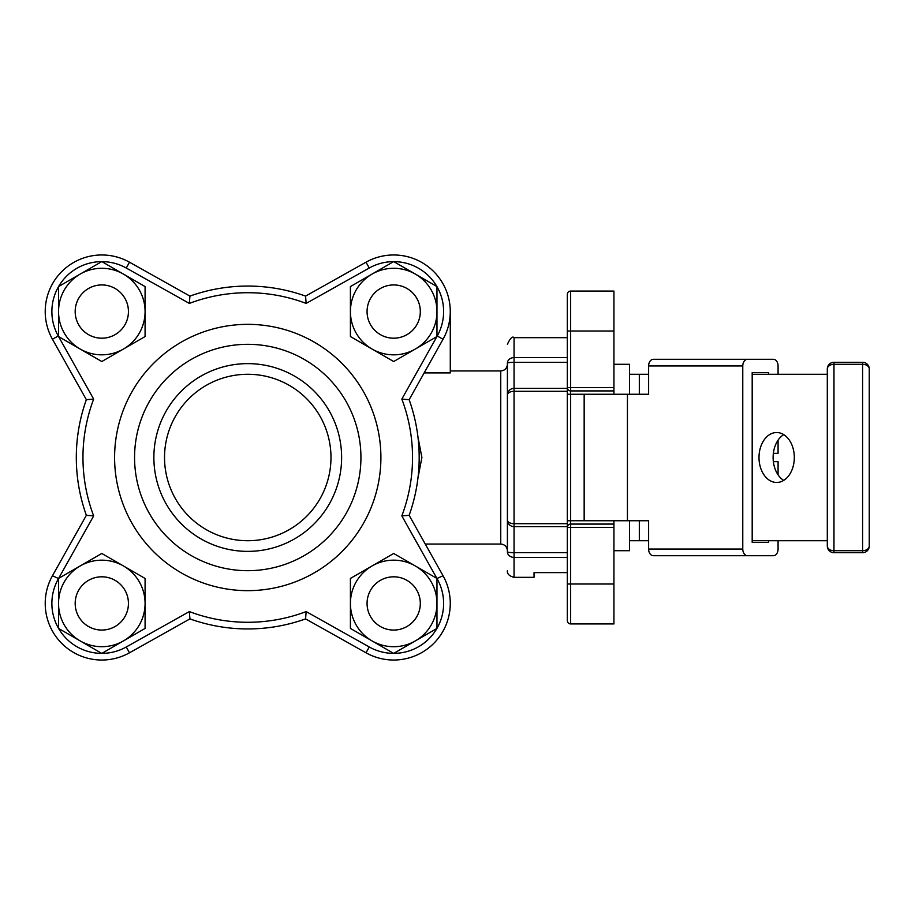 <?xml version="1.0" encoding="UTF-8"?>
<svg xmlns="http://www.w3.org/2000/svg" width="915" height="915" viewBox="0 0 915 915"><rect width="100%" height="100%" fill="white"/><g stroke="black" fill="none" stroke-linecap="round" stroke-linejoin="round"><path stroke-width="1.37" d="M613.931 394.251L613.931 390.922L570.651 390.922L613.931 390.922L613.931 291.062L570.651 291.062A3.328 3.328 0 0 0 567.323 294.39A3.328 3.328 0 0 1 570.651 291.062L570.651 331.001L613.931 331.001M567.323 294.39L567.323 527.406A3.328 3.328 0 0 1 570.651 524.078L570.651 394.251L584.159 394.251L584.159 520.749L648.621 520.749L648.621 549.046A6.657 4.712 90 0 0 653.333 555.702L747.486 555.702A6.657 4.712 -90 0 1 742.774 549.046L742.774 365.954A6.657 4.712 -90 0 1 747.486 359.298L653.333 359.298A6.657 4.712 90 0 0 648.621 365.954L648.621 394.251L627.438 394.251L627.438 520.749M507.402 457.5L507.402 364.296C507.001 368.333 504.783 370.552 500.745 370.952L500.745 544.048C504.783 544.448 507.001 546.667 507.402 550.704L507.402 551.848A6.657 0.824 -0 0 0 514.058 552.66L514.058 391.3A6.657 3.683 180 0 0 507.402 394.971L507.402 551.848A6.657 5.547 180 0 0 514.058 557.395L514.058 552.66L567.323 552.66M567.323 357.605L514.058 357.605L514.058 362.34A6.657 0.824 180 0 0 507.402 363.152L507.402 394.971A6.657 6.611 -0 0 1 514.058 388.372L514.058 362.34L567.323 362.34M613.931 583.999L567.323 583.999L567.323 620.61A3.328 3.328 0 0 0 570.651 623.938L570.651 527.406L567.323 527.406L567.323 620.61A3.328 3.328 0 0 0 570.651 623.938L613.931 623.938L613.931 520.749M419.07 463.791L419.139 461.446M419.139 453.543L419.07 451.198M58.594 578.417L93.662 515.9L86.353 515.317L52.452 575.752L86.353 515.317A171.437 171.437 0 0 1 86.353 399.683L52.452 339.248A56.593 56.593 0 0 1 129.495 262.205A56.593 56.593 0 0 0 52.452 339.248L86.353 399.683A171.437 171.437 0 0 0 76.311 457.5M567.323 526.628L567.323 523.7L514.058 523.7A6.657 3.683 -0 0 1 507.402 520.029A6.657 6.611 180 0 0 514.058 526.628L567.323 526.628L567.323 527.406M613.931 524.078L570.651 524.078L570.651 527.406L613.931 527.406M450.283 311.558L450.283 372.908L424.16 372.908M567.323 387.594A3.328 3.328 0 0 0 570.651 390.922L570.651 394.251L567.323 394.251L567.323 391.3L514.058 391.3L514.058 388.372L567.323 388.372L567.323 387.594L570.651 387.594L570.651 331.001L567.323 331.001M417.926 478.213L421.895 457.5L417.926 436.787M567.323 557.395L514.058 557.395L514.058 577.342L534.028 577.342L534.028 572.618L567.323 572.618M648.621 374.281L629.566 374.281L629.566 394.251M827.309 374.281L752.187 374.281M783.72 434.614A24.968 17.66 -90 0 0 773.118 457.5A24.968 17.66 -90 0 0 783.72 480.386M794.312 457.5A24.968 17.66 90 0 1 776.652 482.468A24.968 17.66 90 0 1 759.004 457.5A24.968 17.66 90 0 1 776.652 432.532A24.968 17.66 90 0 1 794.312 457.5M629.566 520.749L629.566 540.719L648.621 540.719M752.187 540.719L827.309 540.719M627.438 394.251L584.159 394.251M778.082 540.719L778.082 549.046A6.657 4.712 -90 0 1 773.381 555.702L679.227 555.702M747.486 359.298L773.381 359.298A6.657 4.712 -90 0 1 778.082 365.954L778.082 374.281M768.669 374.281L768.669 372.611L752.187 372.611L752.187 542.389L768.669 542.389L768.669 540.719M752.187 372.611L768.669 372.611M773.381 555.702L747.486 555.702M773.369 461.64L778.082 461.64L778.082 474.851M752.187 542.389L768.669 542.389M778.082 440.149L778.082 453.36L773.369 453.36M827.309 368.951L827.309 546.049A6.657 4.655 0 0 0 833.965 550.704L833.965 364.296A6.657 4.655 180 0 0 827.309 368.951A6.657 6.657 0 0 1 833.965 362.294L833.965 364.296L862.593 364.296L862.593 362.294L833.965 362.294M869.25 546.049L869.25 368.951A6.657 4.655 180 0 0 862.593 364.296L862.593 550.704A6.657 4.655 0 0 0 869.25 546.049A6.657 6.657 0 0 1 862.593 552.706L862.593 550.704L833.965 550.704L833.965 552.706L862.593 552.706M862.593 362.294A6.657 6.657 0 0 1 869.25 368.951M833.965 552.706A6.657 6.657 0 0 1 827.309 546.049A6.657 6.657 0 0 0 833.965 552.706M420.305 311.558A26.615 26.615 0 0 1 380.377 334.615A26.615 26.615 0 0 1 380.377 288.511A26.615 26.615 0 0 1 420.305 311.558M367.064 311.558A26.627 26.627 0 0 0 407.003 334.627A26.627 26.627 0 0 0 407.003 288.5A26.627 26.627 0 0 0 367.064 311.558M436.97 311.558A43.28 43.28 0 0 0 372.05 274.088A43.28 43.28 0 0 0 372.05 349.038A43.28 43.28 0 0 0 436.97 311.558L436.97 336.548L393.69 361.528L350.411 336.548L350.411 286.578L393.69 261.587L436.97 286.578L436.97 311.558M420.305 603.442A26.615 26.615 0 0 1 380.377 626.489A26.615 26.615 0 0 1 380.377 580.385A26.615 26.615 0 0 1 420.305 603.442M350.411 628.422L350.411 578.452L393.69 553.472L436.97 578.452L436.97 603.442A43.28 43.28 0 0 0 372.05 565.962A43.28 43.28 0 0 0 372.05 640.912L350.411 628.422M393.69 653.413L372.05 640.912A43.28 43.28 0 0 0 415.33 640.912L393.69 653.413M436.97 628.422L415.33 640.912A43.28 43.28 0 0 0 436.97 603.442L436.97 628.422M367.064 603.442A26.627 26.627 0 0 0 407.003 626.5A26.627 26.627 0 0 0 407.003 580.373A26.627 26.627 0 0 0 367.064 603.442M128.432 311.558A26.615 26.615 0 0 1 88.503 334.615A26.615 26.615 0 0 1 88.503 288.511A26.615 26.615 0 0 1 128.432 311.558M145.085 336.548L123.445 349.038A43.28 43.28 0 0 0 145.085 311.558L145.085 336.548M123.445 274.088L145.085 286.578L145.085 311.558A43.28 43.28 0 0 0 80.177 274.088L101.805 261.587L123.445 274.088M75.179 311.558A26.627 26.627 0 0 0 115.13 334.627A26.627 26.627 0 0 0 115.13 288.5A26.627 26.627 0 0 0 75.179 311.558M80.177 274.088A43.28 43.28 0 0 0 80.177 349.038A43.28 43.28 0 0 0 123.445 349.038L101.805 361.528L58.537 336.548L58.537 286.578L80.177 274.088M128.432 603.442A26.615 26.615 0 0 1 88.503 626.489A26.615 26.615 0 0 1 88.503 580.385A26.615 26.615 0 0 1 128.432 603.442M80.177 565.962L101.805 553.472L123.445 565.962A43.28 43.28 0 0 0 58.537 603.442A43.28 43.28 0 0 0 123.445 640.912A43.28 43.28 0 0 0 145.085 603.442L145.085 628.422L101.805 653.413L58.537 628.422L58.537 578.452L80.177 565.962M75.179 603.442A26.627 26.627 0 0 0 115.13 626.5A26.627 26.627 0 0 0 115.13 580.373A26.627 26.627 0 0 0 75.179 603.442M145.085 603.442A43.28 43.28 0 0 0 123.445 565.962L145.085 578.452L145.085 603.442M629.566 540.719L629.566 550.704L613.931 550.704M613.931 364.296L629.566 364.296L629.566 374.281M305.576 618.895L306.148 611.586A164.78 164.78 0 0 1 189.348 611.586L189.931 618.895L129.495 652.795L189.931 618.895A171.437 171.437 0 0 0 305.576 618.895L366 652.795A56.593 56.593 0 0 0 443.043 575.752L409.142 515.317A171.437 171.437 0 0 0 409.142 399.683L443.043 339.248A56.593 56.593 0 0 0 366 262.205L305.576 296.105A171.437 171.437 0 0 0 189.931 296.105L189.348 303.414A164.78 164.78 0 0 1 306.148 303.414L369.26 268.015L366 262.205M189.931 296.105L129.495 262.205A56.593 56.593 0 0 0 52.452 339.248L58.263 335.988A49.936 49.936 0 0 1 58.537 286.647M86.353 399.683L93.662 399.1L58.594 336.583M129.495 652.795A56.593 56.593 0 0 1 52.452 575.752A56.593 56.593 0 0 0 129.495 652.795A56.593 56.593 0 0 1 52.452 575.752A56.593 56.593 0 0 0 129.495 652.795L126.247 646.985A49.936 49.936 0 0 1 101.874 653.367M305.576 296.105L306.148 303.414M247.748 570.686A113.185 113.185 0 0 1 149.728 400.907A113.185 113.185 0 0 1 345.767 400.907A113.185 113.185 0 0 1 247.748 570.686M409.142 399.683L401.834 399.1A164.78 164.78 0 0 1 401.834 515.9L436.913 578.417M247.748 551.379A93.879 93.879 0 0 1 166.45 410.56A93.879 93.879 0 0 1 329.045 410.56A93.879 93.879 0 0 1 247.748 551.379M409.142 515.317L401.834 515.9M247.748 540.719A83.219 83.219 0 0 1 175.68 415.89A83.219 83.219 0 0 1 319.827 415.89A83.219 83.219 0 0 1 247.748 540.719M86.353 515.317L52.452 575.752L58.537 578.52M570.651 390.922L570.651 387.594L613.931 387.594M507.402 363.152A6.657 5.547 -0 0 1 514.058 357.605L514.058 337.658C512.434 335.965 510.215 338.184 507.402 344.315M584.159 520.749L567.323 520.749M639.322 540.719L639.322 520.749M639.322 394.251L639.322 374.281M742.774 549.046L648.621 549.046M648.621 365.954L742.774 365.954M247.748 590.655A133.155 133.155 0 0 0 363.061 390.922A133.155 133.155 0 0 0 132.435 390.922A133.155 133.155 0 0 0 247.748 590.655M93.662 515.9A164.78 164.78 0 0 1 93.662 399.1M436.97 286.647A49.936 49.936 0 0 1 437.233 335.988L443.043 339.248M369.26 268.015A49.936 49.936 0 0 1 393.622 261.633M393.759 261.633A49.936 49.936 0 0 1 436.901 286.544M393.622 653.367A49.936 49.936 0 0 1 369.26 646.985L366 652.795M436.97 578.52L443.043 575.752M437.233 579.012A49.936 49.936 0 0 1 436.97 628.353M436.901 628.456A49.936 49.936 0 0 1 393.759 653.367M101.748 653.367A49.936 49.936 0 0 1 58.594 628.456M58.537 628.353A49.936 49.936 0 0 1 58.263 579.012M436.913 336.583L401.834 399.1M369.26 646.985L306.148 611.586M129.495 262.205L126.247 268.015L189.348 303.414M58.594 286.544A49.936 49.936 0 0 1 101.748 261.633M101.874 261.633A49.936 49.936 0 0 1 126.247 268.015M189.348 611.586L126.247 646.985M567.323 337.658L514.058 337.658M425.258 544.048L500.745 544.048M450.283 370.952L500.745 370.952M514.058 577.342C509.22 576.038 507.001 573.819 507.402 570.686"/></g></svg>
